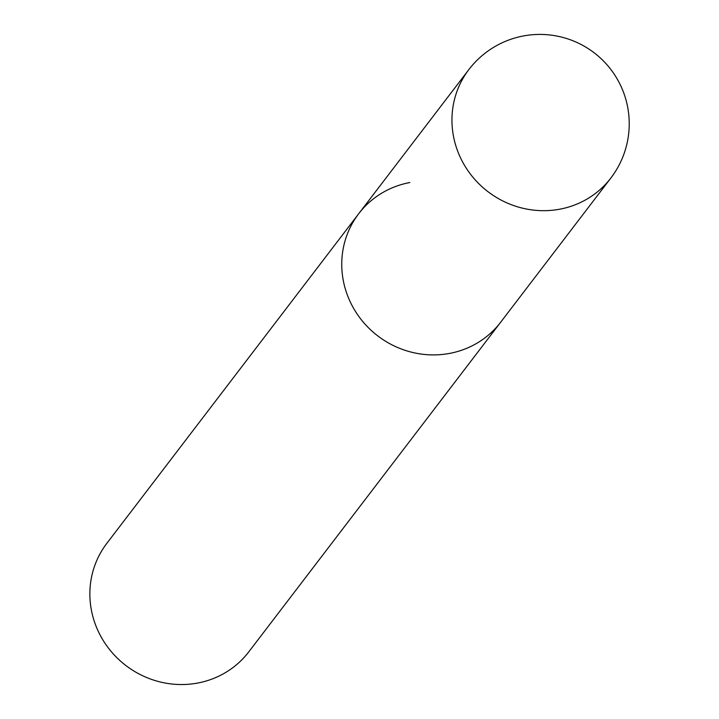 <?xml version="1.0" encoding="UTF-8"?>
<svg xmlns="http://www.w3.org/2000/svg" width="719" height="719" viewBox="0 0 719 719"><rect width="100%" height="100%" fill="white"/><g stroke="black" fill="none" stroke-linecap="round" stroke-linejoin="round"><path stroke-width="1.08" d="M468.905 69.518A89.336 85.489 37.4 0 0 454.228 139.801A89.336 85.489 37.4 0 0 559.768 209.193A89.336 85.489 37.4 0 0 610.871 178.006A89.336 89.336 0 0 0 523.441 35.95A89.336 89.336 0 0 0 468.905 69.518L358.7 213.732A89.336 85.489 37.4 0 0 344.024 284.023A89.336 85.489 37.4 0 0 412.077 352.328A89.336 85.489 37.4 0 0 500.676 322.22A89.336 85.489 -142.6 0 1 449.573 353.415A89.336 85.489 -142.6 0 1 356.309 312.765A89.336 85.489 -142.6 0 1 358.7 213.732A89.336 85.489 -142.6 0 1 409.803 182.545M610.871 178.006L248.783 651.854A89.336 85.489 -142.6 0 1 197.68 683.05A89.336 85.489 -142.6 0 1 104.426 642.4A89.336 85.489 -142.6 0 1 106.816 543.375L358.7 213.732"/></g></svg>
